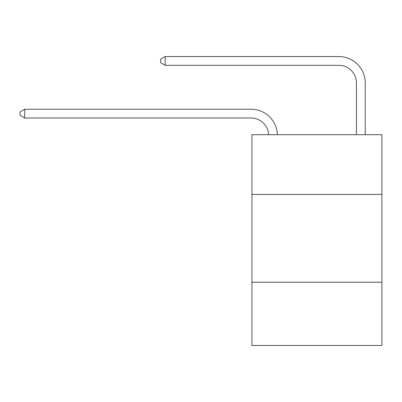 <?xml version="1.0" encoding="UTF-8"?>
<svg xmlns="http://www.w3.org/2000/svg" width="402" height="402" viewBox="0 0 402 402"><rect width="100%" height="100%" fill="white"/><g stroke="black" fill="none" stroke-linecap="round" stroke-linejoin="round"><path stroke-width="0.6" d="M381.9 194.412L381.9 134.7L251.933 134.7L251.933 194.412L381.9 194.412L381.9 345.459L251.933 345.459L251.933 194.412M381.9 282.229L251.933 282.229M268.596 134.7A17.562 17.562 0 0 0 251.054 118.012A17.562 17.562 0 0 1 268.596 134.7A17.562 17.562 0 0 0 251.054 118.012A17.562 17.562 0 0 1 268.596 134.7A17.562 17.562 0 0 0 251.054 118.012A17.562 17.562 0 0 1 268.596 134.7A17.562 17.562 0 0 0 251.054 118.012A17.562 17.562 0 0 1 268.596 134.7A17.562 17.562 0 0 0 251.054 118.012A17.562 17.562 0 0 1 268.596 134.7A17.562 17.562 0 0 0 251.054 118.012A17.562 17.562 0 0 1 268.596 134.7A17.562 17.562 0 0 0 251.054 118.012A17.562 17.562 0 0 1 268.596 134.7A17.562 17.562 0 0 0 251.054 118.012A17.562 17.562 0 0 1 268.596 134.7A17.562 17.562 0 0 0 251.054 118.012A17.562 17.562 0 0 1 268.596 134.7A17.562 17.562 0 0 0 251.054 118.012A17.562 17.562 0 0 1 268.596 134.7A17.562 17.562 0 0 0 251.054 118.012A17.562 17.562 0 0 1 268.596 134.7A17.562 17.562 0 0 0 251.054 118.012A17.562 17.562 0 0 1 268.596 134.7A17.562 17.562 0 0 0 251.054 118.012A17.562 17.562 0 0 1 268.596 134.7A17.562 17.562 0 0 0 251.054 118.012A17.562 17.562 0 0 1 268.596 134.7A17.562 17.562 0 0 0 251.054 118.012A17.562 17.562 0 0 1 268.596 134.7A17.562 17.562 0 0 0 251.054 118.012A17.562 17.562 0 0 1 268.596 134.7A17.562 17.562 -144.8 0 0 251.054 118.012L24.668 118.012L20.1 115.379L20.1 111.867L24.668 109.233L251.054 109.233A26.346 26.346 0 0 1 277.385 134.7M356.433 134.7L356.433 82.887A17.562 17.562 0 0 0 338.871 65.325L165.172 65.325L160.604 62.692L160.604 59.179L165.172 56.541L338.871 56.541A26.346 26.346 41.4 0 1 365.217 82.887L365.217 134.7M24.668 109.233L251.054 109.233L24.668 109.233L251.054 109.233L24.668 109.233L251.054 109.233L24.668 109.233L251.054 109.233L24.668 109.233L251.054 109.233L24.668 109.233L251.054 109.233L24.668 109.233L251.054 109.233L24.668 109.233L251.054 109.233L24.668 109.233L251.054 109.233L24.668 109.233L251.054 109.233L24.668 109.233L251.054 109.233L24.668 109.233L251.054 109.233L24.668 109.233L251.054 109.233L24.668 109.233L251.054 109.233L24.668 109.233L251.054 109.233L24.668 109.233L251.054 109.233L24.668 109.233L24.668 118.012M356.433 82.887A17.562 17.562 -138.6 0 0 338.871 65.325A17.562 17.562 -138.6 0 1 356.433 82.887A17.562 17.562 -138.6 0 0 338.871 65.325A17.562 17.562 -138.6 0 1 356.433 82.887A17.562 17.562 -138.6 0 0 338.871 65.325A17.562 17.562 -138.6 0 1 356.433 82.887A17.562 17.562 -138.6 0 0 338.871 65.325A17.562 17.562 -138.6 0 1 356.433 82.887A17.562 17.562 -138.6 0 0 338.871 65.325A17.562 17.562 -138.6 0 1 356.433 82.887A17.562 17.562 -138.6 0 0 338.871 65.325A17.562 17.562 -138.6 0 1 356.433 82.887A17.562 17.562 -138.6 0 0 338.871 65.325A17.562 17.562 -138.6 0 1 356.433 82.887A17.562 17.562 -138.6 0 0 338.871 65.325A17.562 17.562 -138.6 0 1 356.433 82.887A17.562 17.562 -138.6 0 0 338.871 65.325A17.562 17.562 -138.6 0 1 356.433 82.887A17.562 17.562 -138.6 0 0 338.871 65.325A17.562 17.562 -138.6 0 1 356.433 82.887A17.562 17.562 -138.6 0 0 338.871 65.325A17.562 17.562 -138.6 0 1 356.433 82.887A17.562 17.562 -138.6 0 0 338.871 65.325A17.562 17.562 -138.6 0 1 356.433 82.887A17.562 17.562 -138.6 0 0 338.871 65.325A17.562 17.562 -138.6 0 1 356.433 82.887A17.562 17.562 -138.6 0 0 338.871 65.325A17.562 17.562 -138.6 0 1 356.433 82.887A17.562 17.562 -138.6 0 0 338.871 65.325A17.562 17.562 -138.6 0 1 356.433 82.887A17.562 17.562 -138.6 0 0 338.871 65.325A17.562 17.562 -138.6 0 1 356.433 82.887M165.172 65.325L165.172 56.541L338.871 56.541"/></g></svg>
